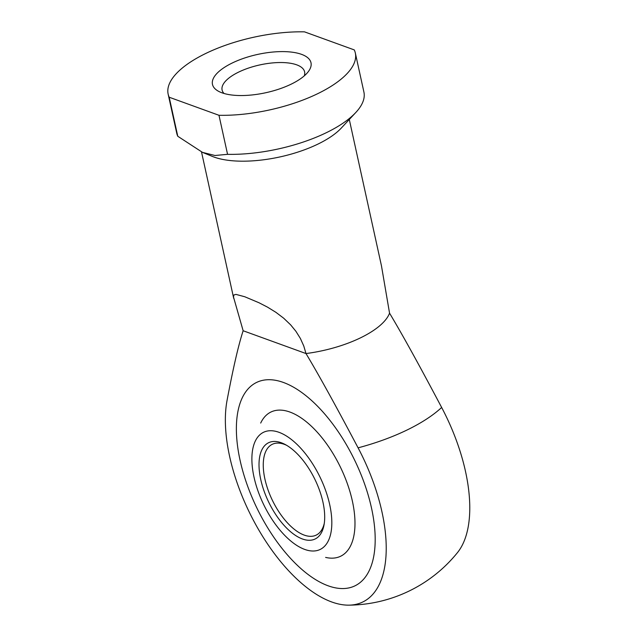 <?xml version="1.0" encoding="UTF-8"?>
<svg xmlns="http://www.w3.org/2000/svg" width="637" height="637" viewBox="0 0 637 637"><rect width="100%" height="100%" fill="white"/><g stroke="black" fill="none" stroke-linecap="round" stroke-linejoin="round"><path stroke-width="0.96" d="M348.686 605.15A130.904 63.063 64.2 0 1 331.686 601.957A130.904 63.063 64.2 0 1 252.459 518.47A130.904 63.063 64.2 0 1 227.075 400.315C233.102 368.305 238.461 345.119 243.143 330.746L233.476 296.93L233.922 294.963L235.937 294.39L244.775 296.754L259.06 302.782L267.532 307.153L275.917 312.329L283.664 318.189L290.655 324.87L295.894 331.28L300.369 338.438L303.777 346.002L305.991 353.551C318.349 374.094 335.715 405.53 358.09 447.843A130.904 63.063 64.2 0 1 348.686 605.15A141.215 141.215 0 0 0 457.509 552.566A130.904 63.063 -115.8 0 0 441.648 407.465C419.273 365.144 401.907 333.716 389.549 313.165L381.467 265.86L349.291 119.485M358.09 447.843A124.454 48.324 -12.4 0 0 406.748 430.15A124.454 48.324 -12.4 0 0 441.648 407.465M243.143 330.746L305.991 353.551A75.652 29.374 -12.4 0 0 360.351 337.921A75.652 29.374 -12.4 0 0 389.549 313.165M169.195 97.23A95.821 37.201 167.6 0 1 168.152 94.149A95.821 37.201 167.6 0 1 205.998 53.349A95.821 37.201 167.6 0 1 304.494 31.85L354.276 49.909A95.821 37.201 167.6 0 1 355.327 52.99L363.902 92.031A95.821 37.201 167.6 0 1 355.82 112.47A95.821 37.201 167.6 0 1 326.056 132.83A95.821 37.201 167.6 0 1 227.56 154.329L214.972 155.5L202.478 152.37L177.779 136.27L169.195 97.23L218.977 115.289L227.56 154.329M355.327 52.99A95.821 37.201 167.6 0 1 317.473 93.79A95.821 37.201 167.6 0 1 218.977 115.289M355.82 112.47L341.249 128.117A75.652 29.374 167.6 0 1 317.752 144.185A75.652 29.374 167.6 0 1 212.432 156.439L202.478 152.37M224.041 93.48A42.241 16.403 167.6 0 1 222.098 90.016A42.241 16.403 167.6 0 1 238.787 72.029A42.241 16.403 167.6 0 1 280.439 62.53A42.241 16.403 167.6 0 1 304.613 71.87A42.241 16.403 167.6 0 1 304.303 75.835M291.069 84.211A50.434 19.58 167.6 0 1 218.833 91.449A50.434 19.58 167.6 0 1 232.401 62.928A50.434 19.58 167.6 0 1 291.364 52.091A50.434 19.58 167.6 0 1 308.181 71.806A50.434 19.58 167.6 0 1 291.069 84.211M371.49 507.968A112.972 54.424 64.2 0 1 354.936 585.849A112.972 54.424 64.2 0 1 240.077 460.296A112.972 54.424 64.2 0 1 256.631 382.415A112.972 54.424 64.2 0 1 371.49 507.968A112.972 54.424 -115.8 0 0 256.631 382.415A112.972 54.424 -115.8 0 0 240.077 460.296A112.972 54.424 -115.8 0 0 354.936 585.849A112.972 54.424 -115.8 0 0 371.49 507.968M177.779 136.27A95.821 37.201 167.6 0 1 176.728 133.181L168.152 94.149M260.692 423.064A80.087 38.578 64.2 0 1 307.846 423.04A80.087 38.578 64.2 0 1 352.365 501.032A80.087 38.578 64.2 0 1 325.618 557.407M329.695 504.592A65.062 31.34 64.2 0 1 297.734 546.013A65.062 31.34 64.2 0 1 254.012 477.137A65.062 31.34 64.2 0 1 252.3 451.991A65.062 31.34 64.2 0 1 278.982 432.308A65.062 31.34 64.2 0 1 329.695 504.592M286.586 445.287A50.434 24.294 -115.8 0 0 284.261 444.315A50.434 24.294 -115.8 0 0 272.302 444.3A50.434 24.294 -115.8 0 0 264.912 479.072A50.434 24.294 -115.8 0 0 304.223 535.104A50.434 24.294 -115.8 0 0 316.191 535.12A50.434 24.294 -115.8 0 0 324.289 523.311M302.432 538.982A53.46 25.751 64.2 0 1 260.764 479.581A53.46 25.751 64.2 0 1 281.275 442.747A53.46 25.751 64.2 0 1 285.177 444.499A53.46 25.751 64.2 0 1 324.034 524.912A53.46 25.751 64.2 0 1 302.432 538.982M201.515 151.964L233.699 298.347"/></g></svg>
